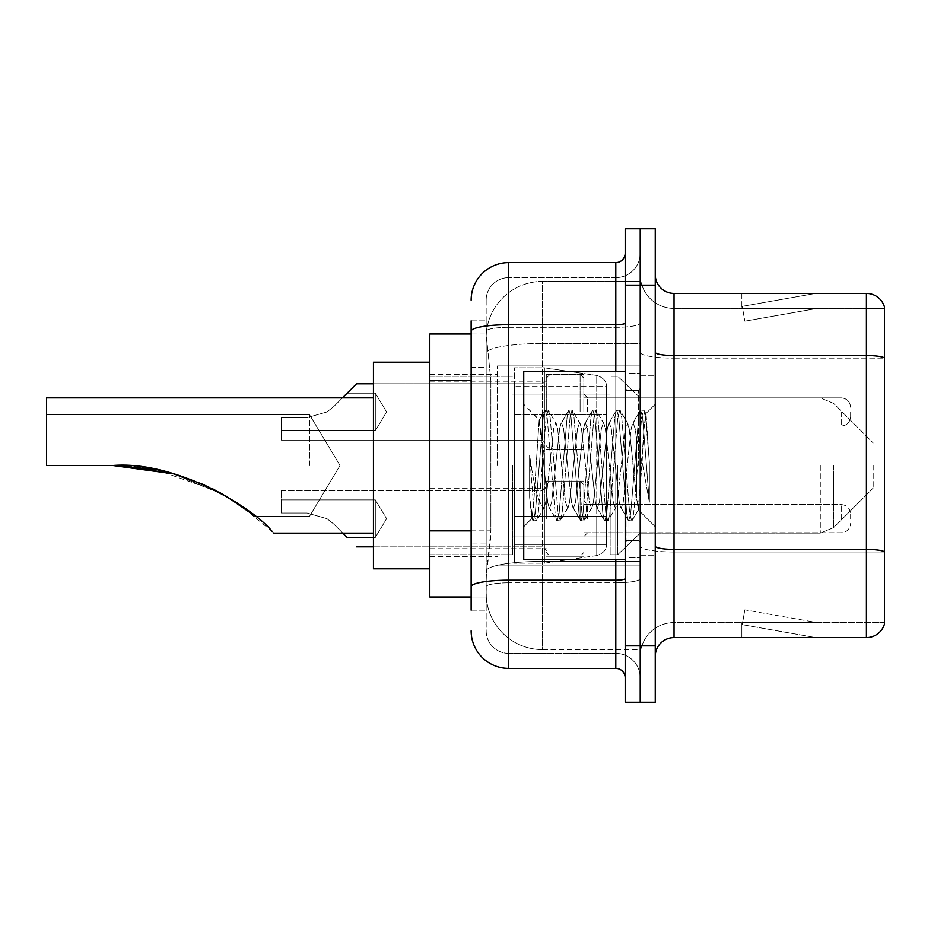 <?xml version="1.0" encoding="UTF-8"?>
<svg xmlns="http://www.w3.org/2000/svg" width="931" height="931" viewBox="0 0 931 931"><rect width="100%" height="100%" fill="white"/><g stroke="black" fill="none" stroke-linecap="round" stroke-linejoin="round"><path stroke-width="0.7" stroke-dasharray="4.66 3.49" d="M640.214 465.5L640.214 365.93L640.214 465.5M497.433 465.5L497.433 365.93L497.433 465.5M546.288 411.956L546.288 374.378L546.288 411.956M429.808 411.956L429.808 381.896L429.808 411.956M546.288 518.672L546.288 481.094L546.288 518.672M429.808 518.672L429.808 488.612L429.808 518.672M583.853 411.956L583.853 374.378L583.853 411.956M583.853 518.672L583.853 481.094L583.853 518.672M640.214 518.672L640.214 504.579L640.214 518.672M471.133 530.856L490.87 530.856L490.509 540.643L486.389 574.462L490.87 530.856L490.87 380.57L490.87 530.856L429.808 530.856L429.808 597.004L486.296 597.004L486.168 593.256A56.36 56.36 0 0 0 542.529 649.617L640.214 649.617L640.214 561.416L640.214 649.617L542.529 649.617L542.529 561.416L542.529 649.617A56.36 56.36 0 0 1 486.168 593.256L486.168 581.782L486.296 597.004L471.133 597.004M486.389 574.462L486.168 581.782L486.389 574.462M429.808 465.5L429.808 568.829L429.808 465.5M542.529 281.383L640.214 281.383L640.214 343.481L640.214 281.383L542.529 281.383A56.36 56.36 0 0 0 486.25 334.764L490.87 380.57L486.25 334.764A56.36 56.36 0 0 1 542.529 281.383L542.529 343.481L640.214 343.481L640.214 561.416L640.214 343.481L542.529 343.481L542.529 281.383A56.36 56.36 0 0 0 486.25 334.764M640.214 411.956L640.214 426.049L640.214 411.956M471.133 367.419L486.168 367.419L486.168 544.007L486.168 320.846L486.168 367.419L471.133 367.419L471.133 544.007L471.133 333.996L486.296 333.996L429.808 333.996L429.808 530.856M471.133 610.154L486.168 610.154L471.133 610.154L471.133 544.007L486.168 544.007L486.168 610.154L486.168 544.007L471.133 544.007M471.133 630.822A37.577 37.577 0 0 0 508.71 668.4L508.71 653.364A22.542 22.542 0 0 1 486.168 630.822L486.168 331.227L486.168 630.822A22.542 22.542 0 0 0 508.71 653.364L615.798 653.364L615.798 593.256L615.798 668.4A9.391 9.391 0 0 1 625.19 677.791L625.19 253.209L625.19 677.791M640.214 593.256L640.214 323.069L640.214 593.256M625.19 465.5L625.19 559.438L625.19 465.5M625.19 285.142L625.19 228.782L640.214 228.782L640.214 285.142L640.214 228.782L655.249 228.782L655.249 285.142L640.214 285.142L640.214 645.858L640.214 285.142L625.19 285.142L625.19 645.858L640.214 645.858L640.214 702.218L640.214 645.858L655.249 645.858L655.249 285.142M655.249 645.858L655.249 702.218L625.19 702.218L625.19 645.858M640.214 253.209L640.214 323.069L640.214 253.209A24.427 24.427 0 0 1 615.798 277.636A24.427 24.427 0 0 0 640.214 253.209A24.427 24.427 0 0 1 615.798 277.636L615.798 653.364L508.71 653.364L508.71 582.818L615.798 582.818A24.427 4.236 0 0 0 640.214 578.57A24.427 4.236 0 0 1 615.798 582.818L615.798 277.636L508.71 277.636L615.798 277.636M471.133 320.846L486.168 320.846L471.133 320.846L471.133 586.728A37.577 6.529 180 0 1 508.71 580.199L508.71 262.6A37.577 37.577 0 0 0 471.133 300.178A37.577 37.577 0 0 1 508.71 262.6L615.798 262.6A9.391 9.391 0 0 0 625.19 253.209A9.391 9.391 0 0 1 615.798 262.6L615.798 593.256L615.798 582.818L508.71 582.818L508.71 277.636L508.71 327.305L615.798 327.305A24.427 4.236 0 0 0 640.214 323.069A24.427 4.236 0 0 1 615.798 327.305L508.71 327.305L508.71 593.256L508.71 580.199L615.798 580.199A9.391 1.629 0 0 0 625.19 578.57M508.71 668.4L615.798 668.4M471.133 586.728L471.133 593.256M486.168 300.178L486.168 331.227L486.168 300.178A22.542 22.542 0 0 1 508.71 277.636A22.542 22.542 0 0 0 486.168 300.178A22.542 22.542 0 0 1 508.71 277.636M640.214 677.791A24.427 24.427 0 0 0 615.798 653.364A24.427 24.427 0 0 1 640.214 677.791A24.427 24.427 0 0 0 615.798 653.364M655.249 465.5L655.249 375.321L655.249 465.5M628.949 465.5L628.949 557.553L628.949 465.5M640.214 562.44L640.214 352.244L640.214 562.44M866.412 637.584L674.032 637.584L674.032 358.121L884.45 358.121L674.032 358.121L674.032 308.44L884.45 308.44L884.45 358.121L884.45 308.44L674.032 308.44L674.032 552.002L884.45 552.002L884.45 358.121L884.45 552.002L674.032 552.002L674.032 622.56A33.819 33.819 0 0 0 640.214 656.378A33.819 33.819 0 0 1 674.032 622.56L884.45 622.56L884.45 306.939A18.783 18.783 0 0 0 866.412 293.416L866.412 637.584A18.783 18.783 0 0 0 884.45 624.061L884.45 562.44L884.45 622.56L674.032 622.56L674.032 293.416A18.783 18.783 0 0 1 655.249 274.622L655.249 352.244L655.249 274.622M655.249 656.378L655.249 352.244L655.249 656.378A18.783 18.783 0 0 1 674.032 637.584M640.214 274.622L640.214 352.244L640.214 274.622A33.819 33.819 0 0 0 674.032 308.44A33.819 33.819 0 0 1 640.214 274.622A33.819 33.819 0 0 0 674.032 308.44M814.392 637.363A15.024 15.024 0 0 0 816.999 637.584L741.856 637.584L816.999 637.584A15.024 15.024 0 0 1 814.392 637.363A15.024 15.024 0 0 0 816.999 637.584A15.024 15.024 0 0 1 814.392 637.363A15.024 15.024 0 0 0 816.999 637.584A15.024 15.024 0 0 1 814.392 637.363A15.024 15.024 0 0 0 816.999 637.584A15.024 15.024 0 0 1 814.392 637.363A15.024 15.024 0 0 0 816.999 637.584A15.024 15.024 0 0 1 814.392 637.363L742.24 624.643L814.392 637.363M741.856 622.56L741.856 637.584L741.856 622.56L742.601 622.56L742.24 624.643L742.601 622.56L741.856 622.56L741.856 637.584L741.856 622.56L742.601 622.56L742.24 624.643L742.601 622.56L741.856 622.56L741.856 637.584L741.856 622.56L742.601 622.56L742.24 624.643L742.601 622.56L741.856 622.56L741.856 637.584L741.856 622.56L742.601 622.56L742.24 624.643L742.601 622.56L741.856 622.56L741.856 637.584L741.856 622.56L742.601 622.56L742.24 624.643L742.601 622.56L741.856 622.56M884.45 306.939A18.783 18.783 0 0 0 866.412 293.416L674.032 293.416M816.999 293.416L741.856 293.416L816.999 293.416A15.024 15.024 0 0 0 814.392 293.637A15.024 15.024 0 0 1 816.999 293.416A15.024 15.024 0 0 0 814.392 293.637A15.024 15.024 0 0 1 816.999 293.416A15.024 15.024 0 0 0 814.392 293.637A15.024 15.024 0 0 1 816.999 293.416A15.024 15.024 0 0 0 814.392 293.637A15.024 15.024 0 0 1 816.999 293.416A15.024 15.024 0 0 0 814.392 293.637A15.024 15.024 0 0 1 816.999 293.416M816.999 622.56L742.601 622.56L816.999 622.56L742.601 622.56L816.999 622.56L742.601 622.56L816.999 622.56L742.601 622.56L816.999 622.56L742.601 622.56L816.999 622.56L744.847 609.84L742.601 622.56L744.847 609.84L742.601 622.56L744.847 609.84L742.601 622.56L744.847 609.84L742.601 622.56L744.847 609.84L742.601 622.56L744.847 609.84L816.999 622.56M742.601 308.44L741.856 308.44L742.601 308.44L741.856 308.44L742.601 308.44L741.856 308.44L742.601 308.44L741.856 308.44L742.601 308.44L741.856 308.44L742.601 308.44L742.24 306.357L814.392 293.637L742.24 306.357L742.601 308.44L742.24 306.357L814.392 293.637L742.24 306.357L742.601 308.44L742.24 306.357L814.392 293.637L742.24 306.357L742.601 308.44L742.24 306.357L814.392 293.637L742.24 306.357L742.601 308.44L742.24 306.357L814.392 293.637L742.24 306.357L742.601 308.44L816.999 308.44L742.601 308.44L816.999 308.44L742.601 308.44L816.999 308.44L742.601 308.44L816.999 308.44L742.601 308.44L816.999 308.44L742.601 308.44L744.847 321.16L742.601 308.44M741.856 293.416L741.856 308.44L741.856 293.416M816.999 308.44L744.847 321.16L816.999 308.44M625.19 559.438L523.734 559.438L523.734 371.562L523.734 526.76L523.734 371.562L625.19 371.562M567.561 465.5L563.581 428.726L561.591 423.035L560.962 423.57L559.612 428.726L551.652 502.275L549.662 507.965L549.034 507.43L547.672 502.275L539.119 420.125L533.766 502.24L531.927 518.567L529.611 497.038L529.611 455.306L531.194 465.5C534.603 488.333 538.386 501.856 542.529 506.08L542.529 465.5L542.529 506.08L543.704 507.965L542.529 506.08C538.386 501.856 534.603 488.333 531.194 465.5L529.611 455.306L534.254 513.47L536.244 520.883L534.254 513.47L529.611 455.306L529.611 497.038L532.776 520.464L529.611 497.038L531.601 518.451L533.265 520.883L531.601 518.462L523.734 526.76L531.927 518.567L533.766 502.24L539.119 420.125L544.705 410.536L543.204 417.53L535.255 513.47L533.265 520.883L536.733 520.464L533.265 520.883L535.255 513.47L543.204 417.53L545.194 410.117L539.119 420.125L523.734 404.24L539.491 419.997L542.529 452.245L542.529 465.5L542.529 452.245L547.672 502.275L549.034 507.43L556.633 520.464L555.132 513.47L547.184 417.53L545.194 410.117L548.173 410.117L546.183 417.53L538.234 513.47L536.733 520.464L544.332 507.43L543.704 507.965L549.662 507.965L556.633 520.464L555.132 513.47L547.184 417.53L545.194 410.117L548.173 410.117L546.183 417.53L538.234 513.47L536.733 520.464L543.704 507.965L549.662 507.965L551.652 502.275L559.612 428.726L560.962 423.57L568.562 410.536L567.06 417.53L559.112 513.47L557.122 520.883L556.633 520.464L560.101 520.883L558.111 513.47L550.163 417.53L548.173 410.117L556.261 423.57L555.632 423.035L553.642 428.726L545.694 502.275L544.332 507.43L545.694 502.275L553.642 428.726L555.632 423.035L561.591 423.035L568.562 410.536L567.06 417.53L559.112 513.47L557.122 520.883L560.101 520.883L558.111 513.47L550.163 417.53L548.662 410.536L555.632 423.035L561.591 423.035L563.581 428.726L571.541 502.275L572.891 507.43L571.541 502.275L567.561 465.5M561.591 465.5L557.622 428.726L556.261 423.57L557.622 428.726L565.571 502.275L567.561 507.965L565.571 502.275L561.591 465.5M591.418 465.5L587.438 428.726L585.459 423.035L584.831 423.57L583.469 428.726L575.509 502.275L573.531 507.965L572.891 507.43L580.49 520.464L578.989 513.47L571.04 417.53L569.05 410.117L568.562 410.536L572.03 410.117L570.051 417.53L562.091 513.47L560.101 520.883L568.189 507.43L567.561 507.965L573.531 507.965L580.49 520.464L578.989 513.47L571.04 417.53L569.05 410.117L572.03 410.117L570.051 417.53L562.091 513.47L560.59 520.464L567.561 507.965L573.531 507.965L575.509 502.275L583.469 428.726L584.831 423.57L592.419 410.536L590.917 417.53L582.969 513.47L580.979 520.883L580.49 520.464L583.958 520.883L581.98 513.47L574.02 417.53L572.03 410.117L580.118 423.57L579.489 423.035L577.499 428.726L569.551 502.275L568.189 507.43L569.551 502.275L577.499 428.726L579.489 423.035L585.459 423.035L592.419 410.536L590.917 417.53L582.969 513.47L580.979 520.883L583.958 520.883L581.98 513.47L574.02 417.53L572.518 410.536L579.489 423.035L585.459 423.035L587.438 428.726L595.398 502.275L596.759 507.43L595.398 502.275L591.418 465.5M585.459 465.5L581.479 428.726L580.118 423.57L581.479 428.726L589.428 502.275L591.418 507.965L589.428 502.275L585.459 465.5M615.275 465.5L611.306 428.726L609.316 423.035L608.688 423.57L607.326 428.726L599.378 502.275L597.388 507.965L596.759 507.43L604.359 520.464L602.857 513.47L594.897 417.53L592.907 410.117L592.419 410.536L595.898 410.117L593.908 417.53L585.948 513.47L583.958 520.883L592.046 507.43L591.418 507.965L597.388 507.965L604.359 520.464L602.857 513.47L594.897 417.53L592.907 410.117L595.898 410.117L593.908 417.53L585.948 513.47L584.447 520.464L591.418 507.965L597.388 507.965L599.378 502.275L607.326 428.726L608.688 423.57L616.287 410.536L614.786 417.53L606.826 513.47L604.836 520.883L604.359 520.464L607.827 520.883L605.837 513.47L597.877 417.53L595.898 410.117L603.975 423.57L603.346 423.035L601.356 428.726L593.408 502.275L592.046 507.43L593.408 502.275L601.356 428.726L603.346 423.035L609.316 423.035L616.287 410.536L614.786 417.53L606.826 513.47L604.836 520.883L607.827 520.883L605.837 513.47L597.877 417.53L596.375 410.536L603.346 423.035L609.316 423.035L611.306 428.726L619.255 502.275L620.616 507.43L619.255 502.275L615.275 465.5M609.316 465.5L605.336 428.726L603.975 423.57L605.336 428.726L613.296 502.275L615.275 507.965L613.296 502.275L609.316 465.5M636.467 438.21L636.467 497.585L629.193 428.726L627.215 423.035L625.225 428.726L617.265 502.275L615.275 507.965L621.245 507.965L628.216 520.464L626.714 513.47L618.754 417.53L616.776 410.117L616.287 410.536L619.755 410.117L617.765 417.53L609.817 513.47L607.827 520.883L615.903 507.43L615.275 507.965L621.245 507.965L628.216 520.464L626.714 513.47L618.754 417.53L616.776 410.117L619.755 410.117L617.765 417.53L609.817 513.47L608.315 520.464L615.903 507.43L617.265 502.275L625.225 428.726L627.215 423.035L633.173 423.035L631.183 428.726L623.235 502.275L621.245 507.965L623.235 502.275L631.183 428.726L632.545 423.57L640.144 410.536L638.643 417.53L630.694 513.47L628.704 520.883L628.216 520.464L631.683 520.883L629.693 513.47L621.745 417.53L619.755 410.117L627.843 423.57L627.215 423.035L633.173 423.035L640.144 410.536L638.643 417.53L630.694 513.47L628.704 520.883L631.683 520.883L629.693 513.47L621.745 417.53L620.244 410.536L627.843 423.57L629.193 428.726L638.154 509.664L641.936 465.5L643.891 429.68L646.044 413.888L649.373 462.311L649.373 502.193L642.797 465.5L636.467 438.21L635.163 428.726L633.173 423.035L635.163 428.726L636.467 438.21L636.467 497.585L638.538 509.525L643.891 429.68L645.718 413.771L649.373 462.311L645.602 417.53L643.612 410.117L641.622 417.53L633.674 513.47L631.683 520.883L633.674 513.47L641.622 417.53L643.612 410.117L645.602 417.53L649.373 462.311L649.373 502.193L642.623 417.53L640.633 410.117L640.144 410.536L643.612 410.117L640.633 410.117L642.623 417.53L649.373 502.193L642.797 465.5L636.467 438.21M309.569 465.5L309.569 414.772L309.569 465.5M237.417 503.031L272.271 531.531C252.336 506.79 174.516 460.333 112.86 465.5L46.55 465.5L46.55 414.772L46.55 465.5L112.86 465.5L46.55 465.5L46.55 397.863L46.55 465.5L112.86 465.5L173.515 473.821L225.593 495.711L255.327 516.228L309.569 516.228L340.048 465.5L309.569 414.772L46.55 414.772L46.55 465.5L46.55 414.772L309.569 414.772L340.048 465.5L309.569 516.228L255.327 516.228M429.808 568.829L373.447 568.829L373.447 362.171L373.447 533.137L373.447 362.171L429.808 362.171M204.203 484.83L212.873 488.903M272.271 531.531C274.401 533.661 274.401 533.661 272.271 531.531C274.401 533.661 274.401 533.661 272.271 531.531C274.401 533.661 274.401 533.661 272.271 531.531C252.336 506.79 174.516 460.333 112.86 465.5C142.513 465.547 171.071 471.191 198.559 482.433C224.301 491.952 253.802 514.447 255.327 516.228C254.419 514.924 224.592 492.103 198.931 482.572C171.432 471.272 142.746 465.581 112.86 465.5L46.55 465.5L112.86 465.5L46.55 465.5L46.55 397.863L373.447 397.863M873.173 465.5L873.173 488.042L873.173 465.5M617.672 465.5L617.672 554.736L617.672 465.5M610.154 465.5L610.154 554.736L610.154 465.5M512.469 465.5L512.469 554.736L512.469 465.5M606.407 516.216L606.407 386.598L606.407 414.784L514.343 414.772L514.343 563.197L514.343 516.228L606.407 516.228L606.407 386.598L606.407 414.784L514.343 414.772L514.343 386.598L514.343 544.402L514.343 516.228L606.407 516.228L606.407 544.426L514.343 544.402L514.343 516.228L606.407 516.228L606.407 544.426L514.343 544.402L514.343 367.803L514.343 563.197L514.343 516.228L544.402 516.228L544.402 563.197L544.402 367.803L544.402 414.772L514.343 414.772L606.407 414.772L544.402 414.772L544.402 367.803L544.402 563.197L544.402 516.228L606.407 516.228M156.373 469.736L218.878 491.987M224.778 495.245L173.515 473.821M347.147 537.455L375.321 537.455L386.609 518.672L375.321 499.877L375.321 518.672L375.321 499.877L386.609 518.672L375.321 537.455L375.321 499.877L375.321 537.455L375.321 518.672L375.321 537.455L347.147 537.455L333.729 524.037L326.944 518.672L307.16 513.028L281.383 513.028L281.383 499.877L281.383 513.028L307.16 513.028L326.944 518.672L333.729 524.037L326.944 518.672L333.729 524.037L347.147 537.455L333.729 524.037L326.944 518.672L307.16 513.028L326.944 518.672L333.729 524.037L326.944 518.672L307.16 513.028L281.383 513.028L281.383 490.486L281.383 513.028L307.16 513.028L326.944 518.672L333.729 524.037L342.817 533.137M850.631 518.672L850.631 513.97L850.631 518.672M307.16 513.028L281.383 513.028L281.383 490.486L281.383 513.028L307.16 513.028L326.944 518.672L307.16 513.028L281.383 513.028L281.383 499.877L281.383 513.028L307.16 513.028M342.445 397.863L333.729 406.591L326.944 411.956L333.729 406.591L326.944 411.956L333.729 406.591L347.147 393.173L333.729 406.591L326.944 411.956L307.16 417.588L326.944 411.956L333.729 406.591L326.944 411.956L307.16 417.588L281.383 417.588L281.383 440.142L281.383 417.588L307.16 417.588L326.944 411.956L333.729 406.591L347.147 393.173L333.729 406.591L326.944 411.956L307.16 417.588L281.383 417.588L281.383 430.739L281.383 417.588L307.16 417.588L326.944 411.956L333.729 406.591L326.944 411.956L307.16 417.588L281.383 417.588L281.383 440.142L281.383 417.588L307.16 417.588L326.944 411.956L333.729 406.591L347.147 393.173L375.321 393.173L375.321 430.739L375.321 393.173L375.321 430.739L375.321 393.173L347.147 393.173L375.321 393.173L386.609 411.956L375.321 430.739L375.321 411.956L375.321 430.739L281.383 430.739L281.383 417.588L281.383 430.739L281.383 417.588L307.16 417.588L281.383 417.588L281.383 440.142L281.383 417.588L307.16 417.588L326.944 411.956L307.16 417.588L281.383 417.588L281.383 430.739L375.321 430.739L281.383 430.739M850.631 411.956L850.631 416.657L850.631 411.956M307.16 417.588L326.944 411.956L307.16 417.588L281.383 417.588L307.16 417.588M606.407 414.784L606.407 386.574L514.343 386.598L606.407 386.574L606.407 544.426C606.698 549.569 603.486 553.282 596.748 555.574L596.748 516.228L596.748 555.574L544.402 563.197L514.343 563.197L544.402 563.197L596.748 555.574C603.486 553.282 606.698 549.569 606.407 544.426L606.407 386.574C606.698 381.431 603.486 377.718 596.748 375.426L596.748 555.574L596.748 375.426L544.402 367.803L514.343 367.803L544.402 367.803L596.748 375.426C603.486 377.718 606.698 381.431 606.407 386.574L606.407 414.772M542.529 561.416A56.36 9.787 180 0 0 486.843 569.691A56.36 9.787 180 0 1 542.529 561.416L640.214 561.416L542.529 561.416L542.529 343.481L542.529 561.416M487.635 351.057A56.36 9.787 180 0 1 542.529 343.481A56.36 9.787 180 0 0 487.635 351.057M486.168 593.256A56.36 56.36 0 0 0 542.529 649.617M471.133 380.57L429.808 380.57M471.133 331.227A37.577 6.529 180 0 1 508.71 324.698L615.798 324.698A9.391 1.629 -0 0 0 625.19 323.069M615.798 559.438L615.798 371.562M508.71 327.305A22.542 3.91 180 0 0 486.168 331.227A22.542 3.91 180 0 1 508.71 327.305M508.71 582.818A22.542 3.91 180 0 0 486.168 586.728A22.542 3.91 180 0 1 508.71 582.818M508.71 653.364A22.542 22.542 0 0 1 486.168 630.822M674.032 552.002A33.819 5.877 0 0 1 640.214 546.125A33.819 5.877 0 0 0 674.032 552.002M884.45 551.746A18.783 3.259 180 0 0 866.412 549.395L674.032 549.395A18.783 3.259 0 0 1 655.249 546.125M655.249 352.244A18.783 3.259 0 0 0 674.032 355.514L866.412 355.514A18.783 3.259 180 0 1 884.45 357.853M640.214 352.244A33.819 5.877 0 0 0 674.032 358.121A33.819 5.877 0 0 1 640.214 352.244M640.214 656.378A33.819 33.819 0 0 1 674.032 622.56M638.34 465.5L638.34 390.357L638.34 465.5M627.063 465.5L627.063 540.643L627.063 465.5M833.594 465.5L833.594 527.633L833.594 465.5M820.304 465.5L820.304 533.137L820.304 465.5M596.748 414.772L596.748 375.426L596.748 414.772M587.612 518.672L587.612 504.579L587.612 518.672M580.106 518.672L580.106 481.094L580.106 518.672M550.046 518.672L550.046 481.094L550.046 518.672M542.529 518.672L542.529 490.486L542.529 518.672M841.24 518.672L841.24 504.579L841.24 518.672M587.612 411.956L587.612 397.863L587.612 411.956M580.106 411.956L580.106 374.378L580.106 411.956M550.046 411.956L550.046 374.378L550.046 411.956M542.529 411.956L542.529 440.142L542.529 411.956M841.24 411.956L841.24 426.049L841.24 411.956M497.433 365.93L640.214 365.93L497.433 365.93M429.808 381.896L546.288 381.896M429.808 488.612L546.288 488.612L429.808 488.612M546.288 374.378L583.853 374.378M546.288 481.094L583.853 481.094L546.288 481.094M583.853 397.863L640.214 397.863L617.672 376.264L610.154 376.264L617.672 376.264L640.214 397.863L820.304 397.863L833.594 403.367L873.173 442.958L833.594 403.367L820.304 397.863L640.214 397.863M583.853 504.579L640.214 504.579L583.853 504.579M429.808 374.378L497.433 374.378L429.808 374.378M429.808 556.622L497.433 556.622L429.808 556.622M583.853 532.753L640.214 532.753L583.853 532.753M583.853 426.049L640.214 426.049M546.288 556.238L583.853 556.238L546.288 556.238M546.288 449.533L583.853 449.533M429.808 548.731L546.288 548.731L429.808 548.731M429.808 442.016L546.288 442.016M497.433 565.07L640.214 565.07L497.433 565.07M625.19 390.357L640.214 390.357L625.19 390.357M625.19 540.643L640.214 540.643L625.19 540.643M640.214 375.321L655.249 375.321L640.214 375.321M628.949 557.553L640.214 557.553L628.949 557.553M628.949 373.447L640.214 373.447L628.949 373.447M640.214 555.679L655.249 555.679L640.214 555.679M638.34 390.357L640.214 388.471L638.34 390.357L627.063 390.357L625.19 388.471L627.063 390.357L638.34 390.357M627.063 540.643L638.34 540.643L640.214 542.529L638.34 540.643L627.063 540.643L625.19 542.529L627.063 540.643M645.718 413.771L655.249 404.24L645.718 413.771M638.154 509.664L655.249 526.76L638.154 509.664M638.55 509.525L632.172 520.464L638.55 509.525M646.056 413.888L644.101 410.536L646.056 413.888M273.877 533.137L373.447 533.137M873.173 488.042L833.594 527.633L820.304 533.137L833.594 527.633L873.173 488.042M640.214 533.137L820.304 533.137L640.214 533.137L617.672 554.736L610.154 554.736L617.672 554.736L640.214 533.137M512.469 535.953L610.154 535.953L512.469 535.953M429.808 554.736L512.469 554.736L429.808 554.736M429.808 376.264L512.469 376.264L429.808 376.264M512.469 395.047L610.154 395.047L512.469 395.047M587.612 532.753L583.853 536.512L587.612 532.753L841.24 532.753C846.896 532.253 850.026 529.122 850.631 523.362C850.026 529.122 846.896 532.253 841.24 532.753L587.612 532.753M580.106 481.094L583.853 484.853L580.106 481.094L550.046 481.094L546.288 484.853L550.046 481.094L580.106 481.094M373.447 546.846L542.529 546.846L546.288 550.605L542.529 546.846L356.538 546.846M281.383 490.486L542.529 490.486L546.288 486.727L542.529 490.486L281.383 490.486M841.24 504.579C846.896 505.079 850.026 508.21 850.631 513.97C850.026 508.21 846.896 505.079 841.24 504.579L587.612 504.579L583.853 500.82L587.612 504.579L841.24 504.579M550.046 556.238L580.106 556.238L583.853 552.479L580.106 556.238L550.046 556.238L546.288 552.479L550.046 556.238M375.321 499.877L281.383 499.877L375.321 499.877M583.853 394.104L587.612 397.863L841.24 397.863L587.612 397.863L583.853 394.104L587.612 397.863L841.24 397.863C846.896 398.375 850.026 401.505 850.631 407.266C850.026 401.505 846.896 398.375 841.24 397.863C846.896 398.375 850.026 401.505 850.631 407.266M546.288 445.774L550.046 449.533L580.106 449.533L550.046 449.533L546.288 445.774L550.046 449.533L580.106 449.533L583.853 445.774M373.447 383.781L542.529 383.781L356.538 383.781L542.529 383.781L546.288 380.023M281.383 440.142L542.529 440.142L281.383 440.142L542.529 440.142L546.288 443.889M583.853 429.808L587.612 426.049L841.24 426.049L587.612 426.049L583.853 429.808L587.612 426.049L841.24 426.049C846.896 425.548 850.026 422.406 850.631 416.657C850.026 422.406 846.896 425.548 841.24 426.049C846.896 425.548 850.026 422.406 850.631 416.657M546.288 378.137L550.046 374.378L580.106 374.378L550.046 374.378L546.288 378.137L550.046 374.378L580.106 374.378L583.853 378.137M386.609 411.956L375.321 393.173L386.609 411.956L375.321 430.739L386.609 411.956"/><path stroke-width="1.4" d="M471.133 367.419L471.133 320.846L471.133 333.996L429.808 333.996L429.808 597.004L471.133 597.004M471.133 610.154L471.133 320.846M625.19 645.858L625.19 702.218L640.214 702.218L640.214 645.858L640.214 702.218L655.249 702.218L655.249 645.858L640.214 645.858L640.214 285.142L640.214 645.858L625.19 645.858L625.19 285.142L640.214 285.142L640.214 228.782L640.214 285.142L655.249 285.142L655.249 645.858M655.249 285.142L655.249 228.782L625.19 228.782L625.19 285.142M471.133 300.178A37.577 37.577 0 0 1 508.71 262.6L508.71 668.4L615.798 668.4L615.798 559.438M508.71 262.6L615.798 262.6A9.391 9.391 0 0 0 625.19 253.209M471.133 593.256L471.133 544.007M625.19 677.791A9.391 9.391 0 0 0 615.798 668.4M508.71 668.4A37.577 37.577 0 0 1 471.133 630.822M655.249 656.378A18.783 18.783 0 0 1 674.032 637.584L866.412 637.584L866.412 293.416L674.032 293.416A18.783 18.783 0 0 1 655.249 274.622A18.783 18.783 0 0 0 674.032 293.416L674.032 637.584M884.45 306.939A18.783 18.783 0 0 0 866.412 293.416A18.783 18.783 0 0 1 884.45 306.939L884.45 624.061A18.783 18.783 0 0 1 866.412 637.584M121.484 465.663L173.515 473.821L204.203 484.83M212.873 488.903L237.417 503.031M373.447 397.863L46.55 397.863L46.55 465.5L112.86 465.5C174.691 460.38 252.429 506.86 272.271 531.531C274.401 533.661 274.401 533.661 272.271 531.531M429.808 362.171L373.447 362.171L373.447 568.829L429.808 568.829M116.049 465.523L156.373 469.736M218.878 491.987L243.724 507.383L255.327 516.228L224.778 495.245M173.515 473.821L112.86 465.5M625.19 371.562L523.734 371.562L523.734 559.438L625.19 559.438M342.817 533.137L347.147 537.455M342.445 397.863L356.538 383.781L342.445 397.863L356.538 383.781L342.445 397.863L356.538 383.781L373.447 383.781M347.147 393.173L356.538 383.781M471.133 380.57L429.808 380.57M471.133 530.856L429.808 530.856M625.19 578.57A9.391 1.629 0 0 1 615.798 580.199L508.71 580.199A37.577 6.529 180 0 0 471.133 586.728M471.133 331.227A37.577 6.529 180 0 1 508.71 324.698L615.798 324.698L615.798 262.6M615.798 371.562L615.798 324.698A9.391 1.629 0 0 0 625.19 323.069M884.45 357.853A18.783 3.259 180 0 0 866.412 355.514L674.032 355.514A18.783 3.259 0 0 1 655.249 352.244M884.45 551.746A18.783 3.259 180 0 0 866.412 549.395L674.032 549.395A18.783 3.259 -0 0 1 655.249 546.125M273.877 533.137L373.447 533.137M356.538 546.846L373.447 546.846"/></g></svg>
